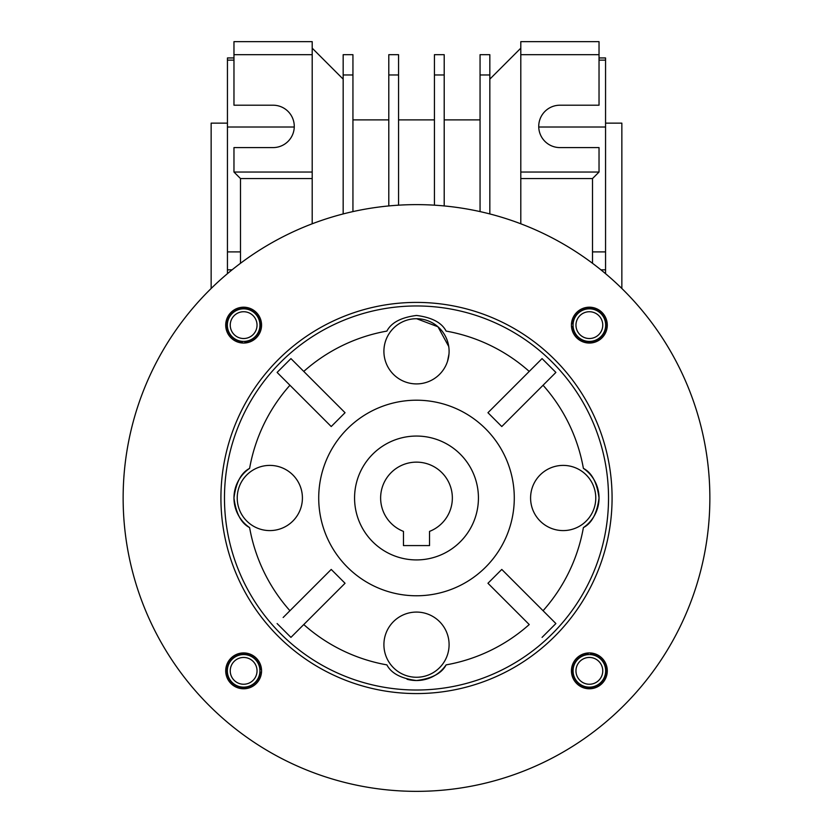 <?xml version="1.0" encoding="UTF-8"?>
<svg xmlns="http://www.w3.org/2000/svg" width="833" height="833" viewBox="0 0 833 833"><rect width="100%" height="100%" fill="white"/><g stroke="black" fill="none" stroke-linecap="round" stroke-linejoin="round"><path stroke-width="1.25" d="M607.288 670.857A17.93 17.93 0 0 0 589.368 652.926A17.93 17.93 0 0 0 571.438 670.857A17.93 17.93 0 0 0 589.368 688.776A17.93 17.93 0 0 0 607.288 670.857M607.288 325.12A17.93 17.93 0 0 0 589.368 307.2A17.93 17.93 0 0 0 571.438 325.12A17.93 17.93 0 0 0 589.368 343.05A17.93 17.93 0 0 0 607.288 325.12M261.562 325.12A17.93 17.93 0 0 0 243.632 307.2A17.93 17.93 0 0 0 225.712 325.12A17.93 17.93 0 0 0 243.632 343.05A17.93 17.93 0 0 0 261.562 325.12M261.562 670.857A17.93 17.93 0 0 0 243.632 652.926A17.93 17.93 0 0 0 225.712 670.857A17.93 17.93 0 0 0 243.632 688.776A17.93 17.93 0 0 0 261.562 670.857M709.862 497.988A293.362 293.362 0 0 1 416.5 791.35A293.362 293.362 0 0 1 123.138 497.988A293.362 293.362 0 0 1 416.5 204.626A293.362 293.362 0 0 1 709.862 497.988M612.078 497.988A195.578 195.578 0 0 0 416.5 302.41A195.578 195.578 0 0 0 220.922 497.988A195.578 195.578 0 0 0 416.5 693.566A195.578 195.578 0 0 0 612.078 497.988M543.064 610.724A169.495 169.495 0 0 0 583.392 527.601C591.857 523.218 597.074 513.347 599.031 497.988C597.063 482.609 591.857 472.738 583.392 468.375A169.495 169.495 0 0 0 543.064 385.252M555.892 372.424L542.064 358.596L487.951 412.71L501.778 426.538L555.892 372.424M529.236 371.424A169.495 169.495 0 0 0 446.113 331.097C441.729 322.642 431.879 317.425 416.552 315.457C401.162 317.394 391.281 322.61 386.887 331.097A169.495 169.495 0 0 0 303.764 371.424M290.936 358.596L277.108 372.424L331.222 426.538L345.049 412.71L290.936 358.596M289.936 385.252A169.495 169.495 0 0 0 249.608 468.375C241.143 472.759 235.926 482.63 233.969 497.988C235.937 513.367 241.143 523.239 249.608 527.601A169.495 169.495 0 0 0 289.936 610.724M224.473 497.988A192.027 192.027 0 0 1 416.5 305.961A192.027 192.027 0 0 1 608.527 497.988A192.027 192.027 0 0 1 416.5 690.016A192.027 192.027 0 0 1 224.473 497.988M249.608 468.375A35.85 35.85 0 0 0 249.608 527.601M318.716 497.988A97.784 97.784 0 0 1 416.5 400.204A97.784 97.784 0 0 1 514.284 497.988A97.784 97.784 0 0 1 416.5 595.772A97.784 97.784 0 0 1 318.716 497.988M302.41 497.988A32.591 32.591 0 0 1 269.819 530.59A32.591 32.591 0 0 1 237.228 497.988A32.591 32.591 0 0 1 269.819 465.397A32.591 32.591 0 0 1 302.41 497.988M449.091 644.669A32.591 32.591 0 0 1 416.5 677.26A32.591 32.591 0 0 1 383.909 644.669A32.591 32.591 0 0 1 416.5 612.078A32.591 32.591 0 0 1 449.091 644.669A32.591 32.591 0 0 0 447.529 634.673M595.772 497.988A32.591 32.591 0 0 1 563.181 530.59A32.591 32.591 0 0 1 530.59 497.988A32.591 32.591 0 0 1 563.181 465.397A32.591 32.591 0 0 1 595.772 497.988M449.091 351.307A32.591 32.591 0 0 1 416.5 383.909A32.591 32.591 0 0 1 383.909 351.307A32.591 32.591 0 0 1 416.5 318.716A32.591 32.591 0 0 1 449.091 351.307M283.147 617.503L331.222 569.439L345.049 583.267L290.936 637.38L277.108 623.553M407.056 679.259A35.85 35.85 0 0 0 446.113 664.88A169.495 169.495 0 0 0 529.236 624.552L487.951 583.267L501.778 569.439L555.892 623.553L542.064 637.38M303.764 624.552A169.495 169.495 0 0 0 386.887 664.88C391.271 673.345 401.121 678.551 416.448 680.53C431.838 678.583 441.719 673.366 446.113 664.88M583.392 527.601A35.85 35.85 0 0 0 583.392 468.375M478.434 497.988A61.934 61.934 0 0 1 416.5 559.922A61.934 61.934 0 0 1 354.566 497.988A61.934 61.934 0 0 1 416.5 436.055A61.934 61.934 0 0 1 478.434 497.988A61.934 61.934 0 0 0 416.5 436.055A61.934 61.934 0 0 0 354.566 497.988A61.934 61.934 0 0 0 416.5 559.922A61.934 61.934 0 0 0 478.434 497.988M388.844 553.404L387.939 552.935M445.061 552.935L444.156 553.404M452.35 497.988A35.85 35.85 0 0 0 416.5 462.138A35.85 35.85 0 0 0 403.464 531.392L403.464 545.584L429.536 545.584L429.536 531.392A35.85 35.85 0 0 0 452.35 497.988M480.058 119.879L444.208 119.879M434.43 119.879L398.57 119.879M388.792 119.879L352.942 119.879M385.471 361.303A32.591 32.591 0 0 1 416.5 318.716A32.591 32.591 0 0 1 447.529 361.303L448.977 354.035M448.748 346.528L437.96 326.775L416.615 318.716M233.969 57.946L227.44 57.946L227.44 60.132L233.969 60.132M211.145 288.489L211.145 123.138L227.44 123.138M605.56 123.138L621.855 123.138L621.855 288.489M343.165 74.97L352.942 74.97L352.942 54.686L343.165 54.686L343.165 213.946M352.942 74.97L352.942 211.592M434.43 74.97L444.208 74.97L444.208 54.686L434.43 54.686L434.43 205.178M444.208 74.97L444.208 205.938M398.57 74.97L388.792 74.97L388.792 54.686L398.57 54.686L398.57 205.178M388.792 74.97L388.792 205.938M489.835 74.97L480.058 74.97L480.058 54.686L489.835 54.686L489.835 213.946M480.058 74.97L480.058 211.592M312.198 54.686L312.198 41.65L233.969 41.65L233.969 54.686L312.198 54.686L312.198 223.796M520.802 48.168L520.802 41.65L599.031 41.65L599.031 54.686L520.802 54.686L520.802 48.168L489.835 79.135M520.802 54.686L520.802 178.554L592.513 178.554L592.513 263.301M312.198 172.035L233.969 172.035L240.487 178.554L312.198 178.554M343.165 79.135L312.198 48.168M233.969 172.035L233.969 147.587L273.078 147.587A21.189 21.189 0 0 0 294.268 126.397A21.189 21.189 0 0 0 273.078 105.208L233.969 105.208L233.969 54.686M520.802 172.035L599.031 172.035L599.031 147.587L559.922 147.587A21.189 21.189 0 0 1 538.732 126.397A21.189 21.189 0 0 1 559.922 105.208L599.031 105.208L599.031 54.686M520.802 223.796L520.802 178.554M599.031 172.035L592.513 178.554M446.467 657.487A32.591 32.591 0 0 1 430.713 674.001M402.287 674.001A32.591 32.591 0 0 1 386.533 657.487M383.909 644.669A32.591 32.591 0 0 1 385.471 634.673M240.487 263.301L240.487 178.554M227.44 273.672L227.44 251.899L240.487 251.899M232.115 269.819L227.44 269.819M294.257 127.012L227.44 127.012L227.44 60.132M227.44 251.899L227.44 127.012M605.56 273.672L605.56 127.012L538.743 127.012M605.56 127.012L605.56 57.946L599.031 57.946M599.031 60.132L605.56 60.132M600.885 269.819L605.56 269.819M592.513 251.899L605.56 251.899M261.51 672.262L260.208 672.158A16.629 16.629 0 0 1 234.948 685.028A16.629 16.629 0 0 1 234.948 656.675A16.629 16.629 0 0 1 260.208 669.545L261.51 669.451M257.033 670.857A13.401 13.401 0 0 1 243.632 684.247A13.401 13.401 0 0 1 230.241 670.857A13.401 13.401 0 0 1 243.632 657.456A13.401 13.401 0 0 1 257.033 670.857M259.938 670.857A16.296 16.296 0 0 1 243.632 687.152A16.296 16.296 0 0 1 227.336 670.857A16.296 16.296 0 0 1 243.632 654.561A16.296 16.296 0 0 1 259.938 670.857M242.226 342.998L242.33 341.697A16.629 16.629 0 0 1 229.46 316.436A16.629 16.629 0 0 1 257.813 316.436A16.629 16.629 0 0 1 244.944 341.697L245.037 342.998M571.49 323.714L572.792 323.818A16.629 16.629 0 0 1 598.052 310.948A16.629 16.629 0 0 1 598.052 339.302A16.629 16.629 0 0 1 572.792 326.432L571.49 326.536M590.774 652.978L590.67 654.28A16.629 16.629 0 0 1 603.54 679.541A16.629 16.629 0 0 1 575.187 679.541A16.629 16.629 0 0 1 588.056 654.28L587.963 652.978M243.632 338.521A13.401 13.401 0 0 1 230.241 325.12A13.401 13.401 0 0 1 243.632 311.729A13.401 13.401 0 0 1 257.033 325.12A13.401 13.401 0 0 1 243.632 338.521M243.632 341.426A16.296 16.296 0 0 1 227.336 325.12A16.296 16.296 0 0 1 243.632 308.824A16.296 16.296 0 0 1 259.938 325.12A16.296 16.296 0 0 1 243.632 341.426M575.967 325.12A13.401 13.401 0 0 1 589.368 311.729A13.401 13.401 0 0 1 602.759 325.12A13.401 13.401 0 0 1 589.368 338.521A13.401 13.401 0 0 1 575.967 325.12M573.062 325.12A16.296 16.296 0 0 1 589.368 308.824A16.296 16.296 0 0 1 605.664 325.12A16.296 16.296 0 0 1 589.368 341.426A16.296 16.296 0 0 1 573.062 325.12M589.368 657.456A13.401 13.401 0 0 1 602.759 670.857A13.401 13.401 0 0 1 589.368 684.247A13.401 13.401 0 0 1 575.967 670.857A13.401 13.401 0 0 1 589.368 657.456M589.368 654.561A16.296 16.296 0 0 1 605.664 670.857A16.296 16.296 0 0 1 589.368 687.152A16.296 16.296 0 0 1 573.062 670.857A16.296 16.296 0 0 1 589.368 654.561"/></g></svg>

